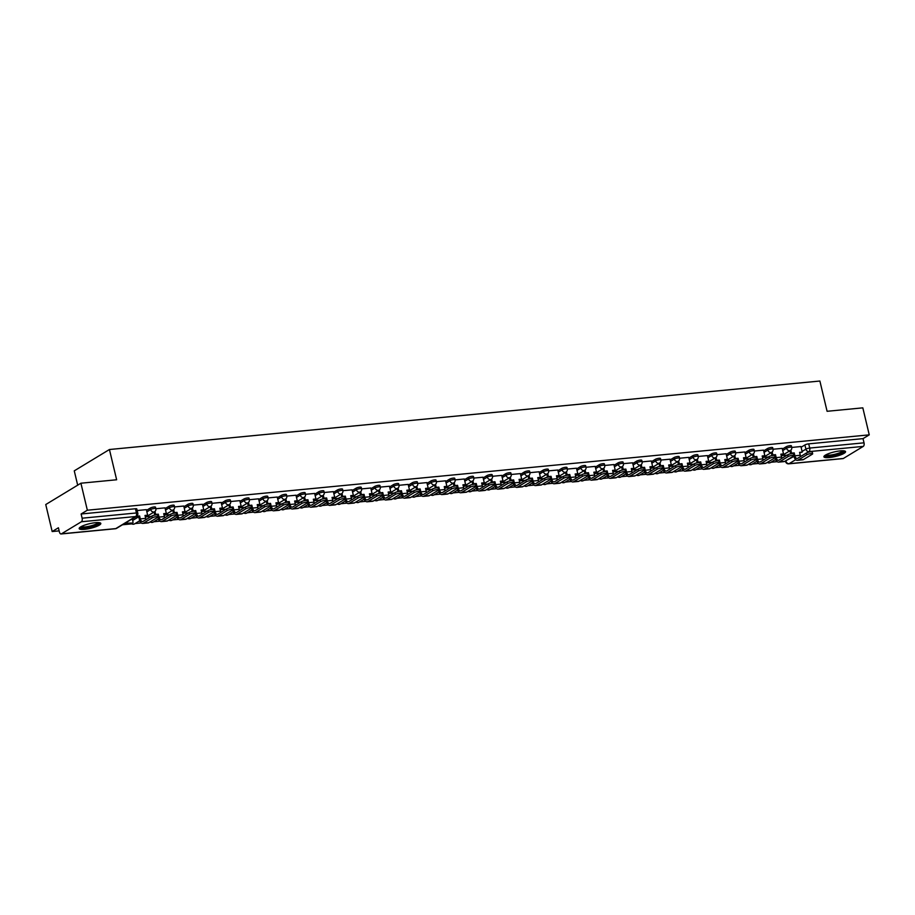 <?xml version="1.0" encoding="UTF-8"?>
<svg xmlns="http://www.w3.org/2000/svg" width="915" height="915" viewBox="0 0 915 915"><rect width="100%" height="100%" fill="white"/><g stroke="black" fill="none" stroke-linecap="round" stroke-linejoin="round"><path stroke-width="1.37" d="M155.504 507.15A2.859 0.606 166.6 0 0 154.132 506.956A2.859 0.606 166.6 0 0 150.334 508.042L150.689 509.529A2.859 0.606 -13.4 0 1 154.486 508.443A2.859 0.606 -13.4 0 1 155.859 508.637L155.504 507.15M174.205 505.343A2.859 0.606 166.6 0 0 172.832 505.149A2.859 0.606 166.6 0 0 169.035 506.235L169.389 507.734A2.859 0.606 -13.4 0 1 173.187 506.647A2.859 0.606 -13.4 0 1 174.559 506.841L174.205 505.343M192.905 503.536A2.859 0.606 166.6 0 0 191.544 503.353A2.859 0.606 166.6 0 0 187.735 504.428L188.09 505.926A2.859 0.606 -13.4 0 1 191.898 504.84A2.859 0.606 -13.4 0 1 193.259 505.034L192.905 503.536M211.617 501.74A2.859 0.606 166.6 0 0 210.244 501.546A2.859 0.606 166.6 0 0 206.435 502.632L206.79 504.119A2.859 0.606 -13.4 0 1 210.599 503.044A2.859 0.606 -13.4 0 1 211.971 503.227L211.617 501.74M230.317 499.933A2.859 0.606 166.6 0 0 228.944 499.739A2.859 0.606 166.6 0 0 225.136 500.825L225.49 502.324A2.859 0.606 -13.4 0 1 229.299 501.237A2.859 0.606 -13.4 0 1 230.672 501.431L230.317 499.933M249.017 498.137A2.859 0.606 166.6 0 0 247.645 497.943A2.859 0.606 166.6 0 0 243.836 499.03L244.202 500.516A2.859 0.606 -13.4 0 1 247.999 499.43A2.859 0.606 -13.4 0 1 249.372 499.624L249.017 498.137M267.718 496.33A2.859 0.606 166.6 0 0 266.345 496.136A2.859 0.606 166.6 0 0 262.548 497.222L262.902 498.721A2.859 0.606 -13.4 0 1 266.7 497.634A2.859 0.606 -13.4 0 1 268.072 497.817L267.718 496.33M286.418 494.523A2.859 0.606 166.6 0 0 285.045 494.34A2.859 0.606 166.6 0 0 281.248 495.415L281.603 496.914A2.859 0.606 -13.4 0 1 285.411 495.827A2.859 0.606 -13.4 0 1 286.772 496.022L286.418 494.523M305.118 492.728A2.859 0.606 166.6 0 0 303.757 492.533A2.859 0.606 166.6 0 0 299.948 493.62L300.303 495.107A2.859 0.606 -13.4 0 1 304.112 494.02A2.859 0.606 -13.4 0 1 305.484 494.214L305.118 492.728M323.83 490.92A2.859 0.606 166.6 0 0 322.457 490.726A2.859 0.606 166.6 0 0 318.649 491.812L319.003 493.311A2.859 0.606 -13.4 0 1 322.812 492.224A2.859 0.606 -13.4 0 1 324.185 492.419L323.83 490.92M342.53 489.125A2.859 0.606 166.6 0 0 341.158 488.93A2.859 0.606 166.6 0 0 337.349 490.017L337.704 491.504A2.859 0.606 -13.4 0 1 341.512 490.417A2.859 0.606 -13.4 0 1 342.885 490.612L342.53 489.125M361.231 487.318A2.859 0.606 166.6 0 0 359.858 487.123A2.859 0.606 166.6 0 0 356.061 488.21L356.415 489.697A2.859 0.606 -13.4 0 1 360.213 488.621A2.859 0.606 -13.4 0 1 361.585 488.804L361.231 487.318M379.931 485.51A2.859 0.606 166.6 0 0 378.558 485.327A2.859 0.606 166.6 0 0 374.761 486.403L375.116 487.901A2.859 0.606 -13.4 0 1 378.913 486.814A2.859 0.606 -13.4 0 1 380.285 487.009L379.931 485.51M398.631 483.715A2.859 0.606 166.6 0 0 397.27 483.52A2.859 0.606 166.6 0 0 393.461 484.607L393.816 486.094A2.859 0.606 -13.4 0 1 397.625 485.007A2.859 0.606 -13.4 0 1 398.986 485.202L398.631 483.715M417.332 481.908A2.859 0.606 166.6 0 0 415.97 481.713A2.859 0.606 166.6 0 0 412.162 482.8L412.516 484.298A2.859 0.606 -13.4 0 1 416.325 483.212A2.859 0.606 -13.4 0 1 417.697 483.406L417.332 481.908M436.043 480.101A2.859 0.606 166.6 0 0 434.671 479.918A2.859 0.606 166.6 0 0 430.862 480.993L431.217 482.491A2.859 0.606 -13.4 0 1 435.025 481.404A2.859 0.606 -13.4 0 1 436.398 481.599L436.043 480.101M454.744 478.305A2.859 0.606 166.6 0 0 453.371 478.11A2.859 0.606 166.6 0 0 449.562 479.197L449.928 480.684A2.859 0.606 -13.4 0 1 453.726 479.609A2.859 0.606 -13.4 0 1 455.098 479.792L454.744 478.305M473.444 476.498A2.859 0.606 166.6 0 0 472.071 476.303A2.859 0.606 166.6 0 0 468.274 477.39L468.629 478.888A2.859 0.606 -13.4 0 1 472.426 477.802A2.859 0.606 -13.4 0 1 473.798 477.996L473.444 476.498M492.144 474.702A2.859 0.606 166.6 0 0 490.772 474.508A2.859 0.606 166.6 0 0 486.974 475.594L487.329 477.081A2.859 0.606 -13.4 0 1 491.138 475.994A2.859 0.606 -13.4 0 1 492.499 476.189L492.144 474.702M510.844 472.895A2.859 0.606 166.6 0 0 509.483 472.7A2.859 0.606 166.6 0 0 505.675 473.787L506.029 475.285A2.859 0.606 -13.4 0 1 509.838 474.199A2.859 0.606 -13.4 0 1 511.199 474.382L510.844 472.895M529.556 471.088A2.859 0.606 166.6 0 0 528.184 470.905A2.859 0.606 166.6 0 0 524.375 471.98L524.73 473.478A2.859 0.606 -13.4 0 1 528.538 472.392A2.859 0.606 -13.4 0 1 529.911 472.586L529.556 471.088M548.257 469.292A2.859 0.606 166.6 0 0 546.884 469.098A2.859 0.606 166.6 0 0 543.075 470.184L543.43 471.671A2.859 0.606 -13.4 0 1 547.239 470.584A2.859 0.606 -13.4 0 1 548.611 470.779L548.257 469.292M566.957 467.485A2.859 0.606 166.6 0 0 565.584 467.291A2.859 0.606 166.6 0 0 561.787 468.377L562.142 469.875A2.859 0.606 -13.4 0 1 565.939 468.789A2.859 0.606 -13.4 0 1 567.311 468.983L566.957 467.485M585.657 465.689A2.859 0.606 166.6 0 0 584.285 465.495A2.859 0.606 166.6 0 0 580.487 466.581L580.842 468.068A2.859 0.606 -13.4 0 1 584.639 466.982A2.859 0.606 -13.4 0 1 586.012 467.176L585.657 465.689M604.357 463.882A2.859 0.606 166.6 0 0 602.996 463.688A2.859 0.606 166.6 0 0 599.188 464.774L599.542 466.261A2.859 0.606 -13.4 0 1 603.351 465.186A2.859 0.606 -13.4 0 1 604.712 465.369L604.357 463.882M623.058 462.075A2.859 0.606 166.6 0 0 621.697 461.892A2.859 0.606 166.6 0 0 617.888 462.967L618.243 464.465A2.859 0.606 -13.4 0 1 622.051 463.379A2.859 0.606 -13.4 0 1 623.424 463.573L623.058 462.075M641.77 460.279A2.859 0.606 166.6 0 0 640.397 460.085A2.859 0.606 166.6 0 0 636.588 461.171L636.943 462.658A2.859 0.606 -13.4 0 1 640.752 461.572A2.859 0.606 -13.4 0 1 642.124 461.766L641.77 460.279M660.47 458.472A2.859 0.606 166.6 0 0 659.097 458.278A2.859 0.606 166.6 0 0 655.289 459.364L655.655 460.863A2.859 0.606 -13.4 0 1 659.452 459.776A2.859 0.606 -13.4 0 1 660.824 459.971L660.47 458.472M679.17 456.665A2.859 0.606 166.6 0 0 677.798 456.482A2.859 0.606 166.6 0 0 674 457.557L674.355 459.056A2.859 0.606 -13.4 0 1 678.152 457.969A2.859 0.606 -13.4 0 1 679.525 458.163L679.17 456.665M697.87 454.869A2.859 0.606 166.6 0 0 696.498 454.675A2.859 0.606 166.6 0 0 692.701 455.762L693.055 457.248A2.859 0.606 -13.4 0 1 696.864 456.173A2.859 0.606 -13.4 0 1 698.225 456.356L697.87 454.869M716.571 453.062A2.859 0.606 166.6 0 0 715.21 452.868A2.859 0.606 166.6 0 0 711.401 453.954L711.756 455.453A2.859 0.606 -13.4 0 1 715.564 454.366A2.859 0.606 -13.4 0 1 716.925 454.561L716.571 453.062M735.283 451.267A2.859 0.606 166.6 0 0 733.91 451.072A2.859 0.606 166.6 0 0 730.101 452.159L730.456 453.646A2.859 0.606 -13.4 0 1 734.265 452.559A2.859 0.606 -13.4 0 1 735.637 452.753L735.283 451.267M753.983 449.459A2.859 0.606 166.6 0 0 752.61 449.265A2.859 0.606 166.6 0 0 748.802 450.352L749.156 451.85A2.859 0.606 -13.4 0 1 752.965 450.763A2.859 0.606 -13.4 0 1 754.337 450.946L753.983 449.459M772.683 447.652A2.859 0.606 166.6 0 0 771.311 447.469A2.859 0.606 166.6 0 0 767.513 448.544L767.868 450.043A2.859 0.606 -13.4 0 1 771.665 448.956A2.859 0.606 -13.4 0 1 773.038 449.151L772.683 447.652M791.384 445.857A2.859 0.606 166.6 0 0 790.011 445.662A2.859 0.606 166.6 0 0 786.214 446.749L786.568 448.236A2.859 0.606 -13.4 0 1 790.366 447.149A2.859 0.606 -13.4 0 1 791.738 447.344L791.384 445.857M829.253 457.557A11.129 2.356 166.6 0 0 840.359 455.018A11.129 2.356 166.6 0 0 845.563 451.644A11.129 2.356 166.6 0 0 840.222 450.901A11.129 2.356 166.6 0 0 829.116 453.44A11.129 2.356 166.6 0 0 823.9 456.802A11.129 2.356 166.6 0 0 829.253 457.557M84.512 529.339A11.129 2.356 166.6 0 0 95.617 526.8A11.129 2.356 166.6 0 0 100.822 523.426A11.129 2.356 166.6 0 0 95.48 522.682A11.129 2.356 166.6 0 0 84.374 525.221A11.129 2.356 166.6 0 0 79.17 528.596A11.129 2.356 166.6 0 0 84.512 529.339M80.909 483.212L116.64 479.769L109.434 449.517L819.886 381.029L827.091 411.293L862.822 407.85L869.25 434.854L87.348 510.215L80.909 483.212L45.75 504.542L52.178 531.546L59.143 530.872M122.473 524.775L131.806 523.872M135.088 523.563L141.322 522.957M149.74 522.145L150.506 522.076M153.789 521.756L160.034 521.15M168.44 520.338L169.206 520.269M172.489 519.949L178.734 519.354M187.14 518.542L187.907 518.462M191.189 518.153L197.434 517.547M205.841 516.735L206.607 516.666M209.89 516.346L216.134 515.74M224.541 514.939L225.319 514.859M228.601 514.539L234.835 513.944M243.253 513.132L244.019 513.052M247.302 512.743L253.547 512.137M261.953 511.325L262.719 511.256M266.002 510.936L272.247 510.341M280.653 509.529L281.42 509.449M284.702 509.14L290.947 508.534M299.354 507.722L300.12 507.653M303.403 507.333L309.647 506.727M318.054 505.915L318.832 505.846M322.103 505.526L328.348 504.931M336.754 504.119L337.532 504.039M340.815 503.73L347.048 503.124M355.466 502.312L356.232 502.244M359.515 501.923L365.76 501.329M374.166 500.516L374.933 500.436M378.215 500.128L384.46 499.521M392.867 498.709L393.633 498.641M396.916 498.32L403.16 497.714M411.567 496.902L412.333 496.834M415.616 496.513L421.861 495.919M430.267 495.107L431.045 495.026M434.316 494.718L440.561 494.111M448.979 493.299L449.745 493.231M453.028 492.911L459.261 492.304M467.679 491.504L468.446 491.424M471.728 491.103L477.973 490.509M486.38 489.697L487.146 489.616M490.429 489.308L496.673 488.702M505.08 487.889L505.846 487.821M509.129 487.501L515.374 486.906M523.78 486.094L524.547 486.014M527.829 485.705L534.074 485.099M542.481 484.287L543.258 484.218M546.541 483.898L552.774 483.292M561.192 482.491L561.959 482.411M565.241 482.091L571.486 481.496M579.893 480.684L580.659 480.604M583.942 480.295L590.186 479.689M598.593 478.877L599.359 478.808M602.642 478.488L608.887 477.893M617.293 477.081L618.06 477.001M621.342 476.692L627.587 476.086M635.994 475.274L636.771 475.205M640.043 474.885L646.287 474.279M654.705 473.467L655.472 473.398M658.754 473.078L664.988 472.483M673.406 471.671L674.172 471.591M677.455 471.282L683.699 470.676M692.106 469.864L692.872 469.795M696.155 469.475L702.4 468.869M710.806 468.068L711.573 467.988M714.855 467.668L721.1 467.073M729.507 466.261L730.273 466.193M733.556 465.872L739.8 465.266M748.207 464.454L748.985 464.385M752.267 464.065L758.501 463.47M766.919 462.658L767.685 462.578M770.968 462.269L777.212 461.663M77.684 485.179L74.264 470.848L109.434 449.517M52.178 531.546L58.411 527.772L59.406 531.981A2.859 1.533 -95.5 0 0 61.088 533.971A2.859 1.533 -95.5 0 0 61.465 533.834L81.366 521.767A2.859 1.533 -95.5 0 0 82.121 518.199L136.438 512.96A2.859 0.606 -13.4 0 1 137.799 513.155L136.804 508.946A2.859 0.606 -13.4 0 0 135.431 508.751L136.438 512.96A2.859 1.533 -95.5 0 1 135.672 516.529L81.366 521.767M87.348 510.215L81.126 513.99L82.121 518.199M801.071 447.275L804.914 444.942L805.909 449.151A2.859 0.606 -13.4 0 1 809.718 448.064L864.023 442.826A2.859 1.533 84.5 0 1 863.268 446.394L843.367 458.472A2.859 1.533 84.5 0 1 842.99 458.598L788.684 463.836A2.859 1.533 84.5 0 0 789.05 463.711L843.367 458.472M864.023 442.826L863.028 438.628L869.25 434.854M768.005 456.997L763.339 457.351M782.211 448.384L773.061 449.231M749.293 458.804L744.638 459.147M763.293 460.073A3.854 2.07 -95.5 0 1 762.881 458.895L762.184 455.979L764.826 455.716L763.556 450.146L754.349 451.038M730.593 460.6L725.938 460.954M744.799 451.987L735.649 452.845M711.893 462.407L707.226 462.761M725.892 463.688A3.854 2.07 -95.5 0 1 725.481 462.498L724.783 459.582L727.414 459.33L726.155 453.76L716.948 454.641M693.193 464.214L688.526 464.557M707.398 455.59L698.248 456.448M674.492 466.01L669.826 466.364M688.492 467.291A3.854 2.07 -95.5 0 1 688.069 466.101L687.382 463.184L690.013 462.933L688.743 457.363L679.548 458.243M655.792 467.817L651.125 468.16M669.997 459.193L660.847 460.051M637.08 469.612L632.425 469.967M651.08 470.893A3.854 2.07 -95.5 0 1 650.668 469.704L649.97 466.787L652.612 466.536L651.343 460.966L642.136 461.858M618.38 471.419L613.725 471.774M632.585 462.807L623.435 463.653M599.68 473.227L595.013 473.57M613.679 474.496A3.854 2.07 -95.5 0 1 613.267 473.307L612.57 470.39L615.2 470.138L613.942 464.568L604.735 465.46M580.979 475.022L576.313 475.377M595.185 466.41L586.035 467.256M562.279 476.829L557.612 477.173M576.484 468.206L567.334 469.063M543.567 478.625L538.912 478.98M557.784 470.013L548.623 470.87M524.867 480.432L520.212 480.787M538.866 481.713A3.854 2.07 -95.5 0 1 538.455 480.524L537.757 477.607L540.399 477.356L539.129 471.785L529.922 472.666M506.167 482.239L501.5 482.582M520.372 473.615L511.222 474.473M487.466 484.035L482.8 484.39M501.466 485.316A3.854 2.07 -95.5 0 1 501.043 484.126L500.356 481.21L502.987 480.958L501.729 475.388L492.522 476.28M468.766 485.842L464.099 486.197M482.971 477.218L473.821 478.076M450.066 487.649L445.399 487.992M464.054 488.919A3.854 2.07 -95.5 0 1 463.642 487.729L462.944 484.813L465.586 484.561L464.317 478.991L455.121 479.883M431.354 489.445L426.699 489.8M445.559 480.832L436.409 481.679M412.654 491.252L407.999 491.595M426.653 492.533A3.854 2.07 -95.5 0 1 426.241 491.344L425.544 488.427L428.186 488.164L426.916 482.594L417.709 483.486M393.953 493.048L389.287 493.402M407.953 494.329A3.854 2.07 -95.5 0 1 407.541 493.139L406.843 490.223L409.474 489.971L408.216 484.401L399.009 485.293M375.253 494.855L370.586 495.209M389.458 486.242L380.308 487.089M356.553 496.662L351.886 497.005M370.552 497.932A3.854 2.07 -95.5 0 1 370.129 496.742L369.431 493.826L372.073 493.574L370.804 488.004L361.608 488.896M337.841 498.458L333.186 498.812M352.058 489.845L342.908 490.692M319.141 500.265L314.486 500.608M333.14 501.546A3.854 2.07 -95.5 0 1 332.728 500.356L332.031 497.44L334.673 497.177L333.403 491.618L324.196 492.499M300.44 502.06L295.785 502.415M314.646 493.448L305.496 494.306M281.74 503.868L277.073 504.222M295.739 505.149A3.854 2.07 -95.5 0 1 295.316 503.959L294.63 501.043L297.261 500.791L296.002 495.221L286.795 496.102M263.04 505.675L258.373 506.018M277.245 497.051L268.095 497.909M244.339 507.47L239.673 507.825M258.327 508.751A3.854 2.07 -95.5 0 1 257.916 507.562L257.218 504.645L259.86 504.394L258.59 498.824L249.395 499.716M225.628 509.278L220.972 509.632M239.833 500.654L230.683 501.512M206.927 511.085L202.272 511.428M220.927 512.354A3.854 2.07 -95.5 0 1 220.515 511.165L219.817 508.248L222.459 507.997L221.19 502.426L211.983 503.319M188.227 512.88L183.56 513.235M202.432 504.268L193.282 505.114M169.527 514.688L164.86 515.031M183.526 515.957A3.854 2.07 -95.5 0 1 183.103 514.779L182.417 511.862L185.047 511.599L183.789 506.029L174.582 506.921M150.826 516.483L146.16 516.838M165.032 507.871L155.882 508.729M146.114 519.571A3.854 2.07 -95.5 0 1 145.702 518.382L145.005 515.465L147.647 515.214L146.377 509.644L137.181 510.524M132.286 518.988L136.038 516.712M146.492 510.364L150.334 508.042M165.192 508.568L169.035 506.235M183.892 506.761L187.735 504.428M202.604 504.954L206.435 502.632M221.304 503.159L225.136 500.825M240.005 501.351L243.836 499.03M258.705 499.556L262.548 497.222M277.405 497.749L281.248 495.415M296.105 495.941L299.948 493.62M314.817 494.146L318.649 491.812M333.518 492.339L337.349 490.017M352.218 490.531L356.061 488.21M370.918 488.736L374.761 486.403M389.618 486.929L393.461 484.607M408.33 485.133L412.162 482.8M427.031 483.326L430.862 480.993M445.731 481.519L449.562 479.197M464.431 479.723L468.274 477.39M483.131 477.916L486.974 475.594M501.832 476.12L505.675 473.787M520.543 474.313L524.375 471.98M539.244 472.506L543.075 470.184M557.944 470.71L561.787 468.377M576.644 468.903L580.487 466.581M595.345 467.108L599.188 464.774M614.057 465.3L617.888 462.967M632.757 463.493L636.588 461.171M651.457 461.698L655.289 459.364M670.157 459.89L674 457.557M688.858 458.083L692.701 455.762M707.558 456.288L711.401 453.954M726.27 454.481L730.101 452.159M744.97 452.685L748.802 450.352M763.67 450.878L767.513 448.544M782.371 449.071L786.214 446.749M786.706 455.19L782.039 455.544M800.705 456.471A3.854 2.07 -95.5 0 1 800.282 455.281L799.596 452.365L802.226 452.113L800.968 446.543L791.761 447.435M81.126 513.99L135.431 508.751M863.028 438.628L808.723 443.855A2.859 0.606 166.6 0 0 804.914 444.942M790.846 450.157L791.555 453.142L790.64 453.691L794.197 452.891L794.895 455.807A3.854 2.07 -95.5 0 0 797.159 458.484A3.854 2.07 -95.5 0 0 797.663 458.312L806.424 453.005A3.214 0.675 -13.4 0 1 809.855 451.896A3.214 0.675 -13.4 0 1 812.234 451.999L812.657 453.76A3.214 0.675 166.6 0 0 810.278 453.668A3.214 0.675 166.6 0 0 806.836 454.766L798.086 460.085A5.707 3.065 84.5 0 1 797.342 460.337A5.707 3.065 84.5 0 1 793.98 456.356L793.843 455.819M797.342 460.337L802.73 459.81A5.707 3.065 84.5 0 0 803.473 459.559L812.234 454.252A3.214 0.675 166.6 0 0 812.657 453.76M791.555 453.142L794.197 452.891M776.114 460.954L775.851 459.833M799.699 452.822L802.226 452.113M790.64 453.691L789.942 450.752M843.824 450.843A9.63 2.036 -13.4 0 1 839.112 453.909A9.63 2.036 -13.4 0 1 825.09 455.304M825.879 454.847A8.921 1.887 166.6 0 0 838.609 453.165A8.921 1.887 166.6 0 0 842.909 450.786M824.118 456.15A11.06 2.333 166.6 0 0 839.798 454.023A11.06 2.333 166.6 0 0 845.083 451.152M99.083 522.637A9.63 2.036 -13.4 0 1 94.371 525.69A9.63 2.036 -13.4 0 1 80.36 527.097M81.149 526.628A8.921 1.887 166.6 0 0 93.868 524.958A8.921 1.887 166.6 0 0 98.18 522.568M79.376 527.932A11.06 2.333 166.6 0 0 95.057 525.805A11.06 2.333 166.6 0 0 100.341 522.945M772.146 451.953L772.855 454.949L771.94 455.498L775.497 454.686L776.183 457.603A3.854 2.07 -95.5 0 0 778.459 460.291A3.854 2.07 -95.5 0 0 778.962 460.119L787.712 454.812A3.214 0.675 -13.4 0 1 791.155 453.703A3.214 0.675 -13.4 0 1 793.534 453.806L793.957 455.567A3.214 0.675 166.6 0 0 791.578 455.464A3.214 0.675 166.6 0 0 788.135 456.574L779.386 461.881A5.707 3.065 84.5 0 1 778.631 462.132A5.707 3.065 84.5 0 1 775.28 458.163L775.142 457.614M778.631 462.132L784.029 461.618A5.707 3.065 84.5 0 0 784.773 461.366L793.534 456.047A3.214 0.675 166.6 0 0 793.957 455.567M772.855 454.949L775.497 454.686M782.199 448.35L783.526 453.92L780.884 454.172L781.582 457.088A3.854 2.07 -95.5 0 0 781.993 458.278M757.414 462.761L757.14 461.629M780.998 454.629L783.526 453.92M771.94 455.498L771.242 452.559M753.445 453.76L754.154 456.745L753.239 457.306L756.796 456.494L757.483 459.41A3.854 2.07 -95.5 0 0 759.759 462.098A3.854 2.07 -95.5 0 0 760.262 461.926L769.012 456.608A3.214 0.675 -13.4 0 1 772.454 455.51A3.214 0.675 -13.4 0 1 774.833 455.601L775.257 457.374A3.214 0.675 166.6 0 0 772.878 457.271A3.214 0.675 166.6 0 0 769.435 458.369L760.674 463.688A5.707 3.065 84.5 0 1 759.93 463.939A5.707 3.065 84.5 0 1 756.568 459.971L756.442 459.422M759.93 463.939L765.329 463.425A5.707 3.065 84.5 0 0 766.072 463.162L774.833 457.855A3.214 0.675 166.6 0 0 775.257 457.374M754.154 456.745L756.796 456.494M738.714 464.568L738.439 463.436M762.298 456.425L764.826 455.716M753.239 457.306L752.542 454.355M734.734 455.556L735.454 458.552L734.539 459.101L738.085 458.301L738.782 461.217A3.854 2.07 -95.5 0 0 741.047 463.894A3.854 2.07 -95.5 0 0 741.55 463.722L750.311 458.415A3.214 0.675 -13.4 0 1 753.754 457.306A3.214 0.675 -13.4 0 1 756.133 457.409L756.556 459.17A3.214 0.675 166.6 0 0 754.177 459.067A3.214 0.675 166.6 0 0 750.735 460.176L741.974 465.483A5.707 3.065 84.5 0 1 741.23 465.746A5.707 3.065 84.5 0 1 737.867 461.766L737.742 461.217M741.23 465.746L746.629 465.22A5.707 3.065 84.5 0 0 747.372 464.969L756.122 459.662A3.214 0.675 166.6 0 0 756.556 459.17M735.454 458.552L738.085 458.301M744.799 451.964L746.125 457.523L743.483 457.775L744.181 460.691A3.854 2.07 -95.5 0 0 744.593 461.881M720.002 466.364L719.739 465.243M743.598 458.232L746.125 457.523M734.539 459.101L733.83 456.162M716.033 457.363L716.754 460.348L715.839 460.908L719.384 460.096L720.082 463.013A3.854 2.07 -95.5 0 0 722.347 465.701A3.854 2.07 -95.5 0 0 722.85 465.529L731.611 460.211A3.214 0.675 -13.4 0 1 735.054 459.113A3.214 0.675 -13.4 0 1 737.433 459.216L737.845 460.977A3.214 0.675 166.6 0 0 735.466 460.874A3.214 0.675 166.6 0 0 732.034 461.984L723.273 467.291A5.707 3.065 84.5 0 1 722.53 467.542A5.707 3.065 84.5 0 1 719.167 463.573L719.041 463.024M722.53 467.542L727.928 467.027A5.707 3.065 84.5 0 0 728.672 466.776L737.421 461.457A3.214 0.675 166.6 0 0 737.845 460.977M716.754 460.348L719.384 460.096M701.302 468.171L701.039 467.039M724.886 460.039L727.414 459.33M715.839 460.908L715.13 457.957M697.333 459.17L698.042 462.155L697.127 462.716L700.684 461.903L701.382 464.82A3.854 2.07 -95.5 0 0 703.646 467.496A3.854 2.07 -95.5 0 0 704.15 467.325L712.911 462.018A3.214 0.675 -13.4 0 1 716.354 460.908A3.214 0.675 -13.4 0 1 718.732 461.011L719.144 462.773A3.214 0.675 166.6 0 0 716.765 462.681A3.214 0.675 166.6 0 0 713.323 463.779L704.573 469.098A5.707 3.065 84.5 0 1 703.829 469.349A5.707 3.065 84.5 0 1 700.467 465.369L700.33 464.831M703.829 469.349L709.217 468.823A5.707 3.065 84.5 0 0 709.971 468.572L718.721 463.265A3.214 0.675 166.6 0 0 719.144 462.773M698.042 462.155L700.684 461.903M707.387 455.567L708.713 461.126L706.083 461.377L706.769 464.294A3.854 2.07 -95.5 0 0 707.192 465.483M682.601 469.967L682.338 468.846M706.186 461.835L708.713 461.126M697.127 462.716L696.429 459.765M678.633 460.966L679.342 463.962L678.427 464.511L681.984 463.699L682.682 466.616A3.854 2.07 -95.5 0 0 684.946 469.303A3.854 2.07 -95.5 0 0 685.449 469.132L694.199 463.825A3.214 0.675 -13.4 0 1 697.642 462.716A3.214 0.675 -13.4 0 1 700.021 462.818L700.444 464.58A3.214 0.675 166.6 0 0 698.065 464.477A3.214 0.675 166.6 0 0 694.622 465.586L685.873 470.893A5.707 3.065 84.5 0 1 685.118 471.156A5.707 3.065 84.5 0 1 681.767 467.176L681.629 466.627M685.118 471.156L690.516 470.63A5.707 3.065 84.5 0 0 691.26 470.379L700.021 465.06A3.214 0.675 166.6 0 0 700.444 464.58M679.342 463.962L681.984 463.699M663.901 471.774L663.627 470.642M687.485 463.642L690.013 462.933M678.427 464.511L677.729 461.572M659.932 462.773L660.641 465.758L659.726 466.318L663.284 465.506L663.97 468.423A3.854 2.07 -95.5 0 0 666.246 471.111A3.854 2.07 -95.5 0 0 666.749 470.939L675.499 465.621A3.214 0.675 -13.4 0 1 678.941 464.523A3.214 0.675 -13.4 0 1 681.32 464.614L681.744 466.387A3.214 0.675 166.6 0 0 679.365 466.284A3.214 0.675 166.6 0 0 675.922 467.382L667.161 472.7A5.707 3.065 84.5 0 1 666.417 472.952A5.707 3.065 84.5 0 1 663.055 468.983L662.929 468.434M666.417 472.952L671.816 472.437A5.707 3.065 84.5 0 0 672.559 472.174L681.32 466.867A3.214 0.675 166.6 0 0 681.744 466.387M660.641 465.758L663.284 465.506M669.986 459.17L671.313 464.728L668.671 464.992L669.368 467.908A3.854 2.07 -95.5 0 0 669.78 469.098M645.201 473.581L644.926 472.449M668.785 465.438L671.313 464.728M659.726 466.318L659.029 463.367M641.232 464.58L641.941 467.565L641.026 468.114L644.572 467.313L645.269 470.23A3.854 2.07 -95.5 0 0 647.545 472.906A3.854 2.07 -95.5 0 0 648.049 472.735L656.798 467.428A3.214 0.675 -13.4 0 1 660.241 466.318A3.214 0.675 -13.4 0 1 662.62 466.421L663.043 468.183A3.214 0.675 166.6 0 0 660.664 468.08A3.214 0.675 166.6 0 0 657.222 469.189L648.461 474.508A5.707 3.065 84.5 0 1 647.717 474.759A5.707 3.065 84.5 0 1 644.354 470.779L644.229 470.241M647.717 474.759L653.116 474.233A5.707 3.065 84.5 0 0 653.859 473.981L662.62 468.674A3.214 0.675 166.6 0 0 663.043 468.183M641.941 467.565L644.572 467.313M626.5 475.377L626.226 474.256M650.085 467.245L652.612 466.536M641.026 468.114L640.328 465.175M622.52 466.375L623.241 469.361L622.326 469.921L625.871 469.109L626.569 472.026A3.854 2.07 -95.5 0 0 628.834 474.713A3.854 2.07 -95.5 0 0 629.337 474.542L638.098 469.235A3.214 0.675 -13.4 0 1 641.541 468.125A3.214 0.675 -13.4 0 1 643.92 468.228L644.343 469.99A3.214 0.675 166.6 0 0 641.964 469.887A3.214 0.675 166.6 0 0 638.521 470.996L629.76 476.303A5.707 3.065 84.5 0 1 629.017 476.555A5.707 3.065 84.5 0 1 625.654 472.586L625.528 472.037M629.017 476.555L634.415 476.04A5.707 3.065 84.5 0 0 635.159 475.789L643.908 470.47A3.214 0.675 166.6 0 0 644.343 469.99M623.241 469.361L625.871 469.109M632.585 462.773L633.912 468.343L631.27 468.594L631.968 471.511A3.854 2.07 -95.5 0 0 632.379 472.7M607.789 477.184L607.526 476.052M631.373 469.052L633.912 468.343M622.326 469.921L621.617 466.982M603.82 468.183L604.529 471.168L603.625 471.728L607.171 470.916L607.869 473.833A3.854 2.07 -95.5 0 0 610.133 476.521A3.854 2.07 -95.5 0 0 610.637 476.349L619.398 471.031A3.214 0.675 -13.4 0 1 622.84 469.921A3.214 0.675 -13.4 0 1 625.22 470.024L625.631 471.797A3.214 0.675 166.6 0 0 623.252 471.694A3.214 0.675 166.6 0 0 619.81 472.792L611.06 478.11A5.707 3.065 84.5 0 1 610.316 478.362A5.707 3.065 84.5 0 1 606.954 474.382L606.828 473.844M610.316 478.362L615.704 477.847A5.707 3.065 84.5 0 0 616.458 477.584L625.208 472.277A3.214 0.675 166.6 0 0 625.631 471.797M604.529 471.168L607.171 470.916M589.088 478.98L588.825 477.859M612.673 470.848L615.2 470.138M603.625 471.728L602.916 468.777M585.12 469.978L585.829 472.975L584.914 473.524L588.471 472.712L589.168 475.64A3.854 2.07 -95.5 0 0 591.433 478.316A3.854 2.07 -95.5 0 0 591.936 478.145L600.698 472.838A3.214 0.675 -13.4 0 1 604.129 471.728A3.214 0.675 -13.4 0 1 606.508 471.831L606.931 473.593A3.214 0.675 166.6 0 0 604.552 473.49A3.214 0.675 166.6 0 0 601.109 474.599L592.36 479.906A5.707 3.065 84.5 0 1 591.616 480.169A5.707 3.065 84.5 0 1 588.254 476.189L588.116 475.64M591.616 480.169L597.003 479.643A5.707 3.065 84.5 0 0 597.747 479.391L606.508 474.073A3.214 0.675 166.6 0 0 606.931 473.593M585.829 472.975L588.471 472.712M595.173 466.375L596.5 471.946L593.869 472.197L594.556 475.114A3.854 2.07 -95.5 0 0 594.979 476.303M570.388 480.787L570.125 479.666M593.972 472.655L596.5 471.946M584.914 473.524L584.216 470.584M566.419 471.785L567.128 474.771L566.213 475.331L569.771 474.519L570.468 477.436A3.854 2.07 -95.5 0 0 572.733 480.123A3.854 2.07 -95.5 0 0 573.236 479.952L581.986 474.633A3.214 0.675 -13.4 0 1 585.428 473.535A3.214 0.675 -13.4 0 1 587.807 473.638L588.231 475.4A3.214 0.675 166.6 0 0 585.852 475.297A3.214 0.675 166.6 0 0 582.409 476.406L573.659 481.713A5.707 3.065 84.5 0 1 572.904 481.965A5.707 3.065 84.5 0 1 569.553 477.996L569.416 477.447M572.904 481.965L578.303 481.45A5.707 3.065 84.5 0 0 579.046 481.199L587.807 475.88A3.214 0.675 166.6 0 0 588.231 475.4M567.128 474.771L569.771 474.519M576.473 468.183L577.8 473.741L575.158 474.004L575.855 476.921A3.854 2.07 -95.5 0 0 576.278 478.11M551.688 482.594L551.413 481.462M575.272 474.462L577.8 473.741M566.213 475.331L565.516 472.38M547.719 473.593L548.428 476.578L547.513 477.127L551.07 476.326L551.756 479.243A3.854 2.07 -95.5 0 0 554.033 481.919A3.854 2.07 -95.5 0 0 554.536 481.748L563.285 476.441A3.214 0.675 -13.4 0 1 566.728 475.331A3.214 0.675 -13.4 0 1 569.107 475.434L569.53 477.195A3.214 0.675 166.6 0 0 567.151 477.104A3.214 0.675 166.6 0 0 563.709 478.202L554.947 483.52A5.707 3.065 84.5 0 1 554.204 483.772A5.707 3.065 84.5 0 1 550.841 479.792L550.716 479.254M554.204 483.772L559.603 483.246A5.707 3.065 84.5 0 0 560.346 482.994L569.107 477.687A3.214 0.675 166.6 0 0 569.53 477.195M548.428 476.578L551.07 476.326M557.773 469.99L559.099 475.548L556.457 475.8L557.155 478.717A3.854 2.07 -95.5 0 0 557.567 479.906M532.988 484.39L532.713 483.269M556.572 476.257L559.099 475.548M547.513 477.127L546.815 474.187M529.019 475.388L529.728 478.385L528.813 478.934L532.358 478.122L533.056 481.038A3.854 2.07 -95.5 0 0 535.321 483.726A3.854 2.07 -95.5 0 0 535.824 483.555L544.585 478.248A3.214 0.675 -13.4 0 1 548.028 477.138A3.214 0.675 -13.4 0 1 550.407 477.241L550.83 479.003A3.214 0.675 166.6 0 0 548.451 478.9A3.214 0.675 166.6 0 0 545.008 480.009L536.247 485.316A5.707 3.065 84.5 0 1 535.504 485.568A5.707 3.065 84.5 0 1 532.141 481.599L532.015 481.05M535.504 485.568L540.902 485.053A5.707 3.065 84.5 0 0 541.646 484.801L550.395 479.483A3.214 0.675 166.6 0 0 550.83 479.003M529.728 478.385L532.358 478.122M514.276 486.197L514.013 485.064M537.871 478.065L540.399 477.356M528.813 478.934L528.115 475.994M510.307 477.195L511.028 480.181L510.113 480.741L513.658 479.929L514.356 482.846A3.854 2.07 -95.5 0 0 516.62 485.533A3.854 2.07 -95.5 0 0 517.124 485.362L525.885 480.043A3.214 0.675 -13.4 0 1 529.327 478.945A3.214 0.675 -13.4 0 1 531.707 479.037L532.13 480.81A3.214 0.675 166.6 0 0 529.739 480.707A3.214 0.675 166.6 0 0 526.308 481.805L517.547 487.123A5.707 3.065 84.5 0 1 516.803 487.375A5.707 3.065 84.5 0 1 513.441 483.406L513.315 482.857M516.803 487.375L522.202 486.86A5.707 3.065 84.5 0 0 522.945 486.597L531.695 481.29A3.214 0.675 166.6 0 0 532.13 480.81M511.028 480.181L513.658 479.929M520.372 473.593L521.687 479.151L519.057 479.403L519.754 482.331A3.854 2.07 -95.5 0 0 520.166 483.509M495.575 488.004L495.312 486.872M519.16 479.86L521.687 479.151M510.113 480.741L509.403 477.79M491.607 478.991L492.316 481.988L491.401 482.537L494.958 481.736L495.656 484.653A3.854 2.07 -95.5 0 0 497.92 487.329A3.854 2.07 -95.5 0 0 498.423 487.157L507.185 481.85A3.214 0.675 -13.4 0 1 510.627 480.741A3.214 0.675 -13.4 0 1 513.006 480.844L513.418 482.605A3.214 0.675 166.6 0 0 511.039 482.502A3.214 0.675 166.6 0 0 507.596 483.612L498.847 488.919A5.707 3.065 84.5 0 1 498.103 489.182A5.707 3.065 84.5 0 1 494.74 485.202L494.603 484.653M498.103 489.182L503.49 488.656A5.707 3.065 84.5 0 0 504.245 488.404L512.995 483.097A3.214 0.675 166.6 0 0 513.418 482.605M492.316 481.988L494.958 481.736M476.875 489.8L476.612 488.679M500.459 481.667L502.987 480.958M491.401 482.537L490.703 479.597M472.906 480.798L473.615 483.783L472.7 484.344L476.257 483.532L476.955 486.448A3.854 2.07 -95.5 0 0 479.22 489.136A3.854 2.07 -95.5 0 0 479.723 488.965L488.473 483.646A3.214 0.675 -13.4 0 1 491.915 482.548A3.214 0.675 -13.4 0 1 494.294 482.651L494.718 484.412A3.214 0.675 166.6 0 0 492.339 484.31A3.214 0.675 166.6 0 0 488.896 485.419L480.146 490.726A5.707 3.065 84.5 0 1 479.403 490.978A5.707 3.065 84.5 0 1 476.04 487.009L475.903 486.46M479.403 490.978L484.79 490.463A5.707 3.065 84.5 0 0 485.533 490.211L494.294 484.893A3.214 0.675 166.6 0 0 494.718 484.412M473.615 483.783L476.257 483.532M482.96 477.195L484.287 482.754L481.656 483.017L482.342 485.934A3.854 2.07 -95.5 0 0 482.765 487.123M458.175 491.607L457.9 490.474M481.759 483.475L484.287 482.754M472.7 484.344L472.003 481.393M454.206 482.605L454.915 485.591L454 486.151L457.557 485.339L458.243 488.255A3.854 2.07 -95.5 0 0 460.519 490.932A3.854 2.07 -95.5 0 0 461.023 490.76L469.772 485.453A3.214 0.675 -13.4 0 1 473.215 484.344A3.214 0.675 -13.4 0 1 475.594 484.447L476.017 486.208A3.214 0.675 166.6 0 0 473.638 486.117A3.214 0.675 166.6 0 0 470.196 487.215L461.435 492.533A5.707 3.065 84.5 0 1 460.691 492.785A5.707 3.065 84.5 0 1 457.328 488.804L457.203 488.267M460.691 492.785L466.09 492.259A5.707 3.065 84.5 0 0 466.833 492.007L475.594 486.7A3.214 0.675 166.6 0 0 476.017 486.208M454.915 485.591L457.557 485.339M439.475 493.402L439.2 492.281M463.059 485.27L465.586 484.561M454 486.151L453.302 483.2M435.506 484.401L436.215 487.398L435.3 487.947L438.845 487.135L439.543 490.051A3.854 2.07 -95.5 0 0 441.819 492.739A3.854 2.07 -95.5 0 0 442.322 492.567L451.072 487.26A3.214 0.675 -13.4 0 1 454.515 486.151A3.214 0.675 -13.4 0 1 456.894 486.254L457.317 488.015A3.214 0.675 166.6 0 0 454.938 487.912A3.214 0.675 166.6 0 0 451.495 489.022L442.734 494.329A5.707 3.065 84.5 0 1 441.991 494.592A5.707 3.065 84.5 0 1 438.628 490.612L438.502 490.063M441.991 494.592L447.389 494.066A5.707 3.065 84.5 0 0 448.133 493.814L456.894 488.496A3.214 0.675 166.6 0 0 457.317 488.015M436.215 487.398L438.845 487.135M445.559 480.798L446.886 486.368L444.244 486.62L444.942 489.536A3.854 2.07 -95.5 0 0 445.353 490.726M420.774 495.209L420.5 494.077M444.358 487.077L446.886 486.368M435.3 487.947L434.602 485.007M416.794 486.208L417.515 489.193L416.6 489.754L420.145 488.942L420.843 491.858A3.854 2.07 -95.5 0 0 423.107 494.546A3.854 2.07 -95.5 0 0 423.611 494.375L432.372 489.056A3.214 0.675 -13.4 0 1 435.815 487.958A3.214 0.675 -13.4 0 1 438.194 488.05L438.617 489.822A3.214 0.675 166.6 0 0 436.238 489.719A3.214 0.675 166.6 0 0 432.795 490.817L424.034 496.136A5.707 3.065 84.5 0 1 423.29 496.388A5.707 3.065 84.5 0 1 419.928 492.419L419.802 491.87M423.29 496.388L428.689 495.873A5.707 3.065 84.5 0 0 429.432 495.61L438.182 490.303A3.214 0.675 166.6 0 0 438.617 489.822M417.515 489.193L420.145 488.942M402.062 497.017L401.799 495.884M425.647 488.873L428.186 488.164M416.6 489.754L415.89 486.803M398.094 488.015L398.814 491L397.899 491.549L401.445 490.749L402.143 493.665A3.854 2.07 -95.5 0 0 404.407 496.342A3.854 2.07 -95.5 0 0 404.91 496.17L413.672 490.863A3.214 0.675 -13.4 0 1 417.114 489.754A3.214 0.675 -13.4 0 1 419.493 489.857L419.905 491.618A3.214 0.675 166.6 0 0 417.526 491.515A3.214 0.675 166.6 0 0 414.095 492.625L405.334 497.943A5.707 3.065 84.5 0 1 404.59 498.195A5.707 3.065 84.5 0 1 401.228 494.214L401.102 493.677M404.59 498.195L409.977 497.669A5.707 3.065 84.5 0 0 410.732 497.417L419.482 492.11A3.214 0.675 166.6 0 0 419.905 491.618M398.814 491L401.445 490.749M383.362 498.812L383.099 497.691M406.946 490.68L409.474 489.971M397.899 491.549L397.19 488.61M379.393 489.811L380.102 492.796L379.187 493.357L382.745 492.545L383.442 495.461A3.854 2.07 -95.5 0 0 385.707 498.149A3.854 2.07 -95.5 0 0 386.21 497.977L394.971 492.659A3.214 0.675 -13.4 0 1 398.402 491.561A3.214 0.675 -13.4 0 1 400.793 491.664L401.205 493.425A3.214 0.675 166.6 0 0 398.826 493.322A3.214 0.675 166.6 0 0 395.383 494.432L386.633 499.739A5.707 3.065 84.5 0 1 385.89 499.99A5.707 3.065 84.5 0 1 382.527 496.022L382.39 495.473M385.89 499.99L391.277 499.476A5.707 3.065 84.5 0 0 392.02 499.224L400.781 493.906A3.214 0.675 166.6 0 0 401.205 493.425M380.102 492.796L382.745 492.545M389.447 486.208L390.774 491.778L388.143 492.03L388.829 494.946A3.854 2.07 -95.5 0 0 389.252 496.136M364.662 500.619L364.399 499.487M388.246 492.487L390.774 491.778M379.187 493.357L378.49 490.417M360.693 491.618L361.402 494.603L360.487 495.164L364.044 494.352L364.742 497.268A3.854 2.07 -95.5 0 0 367.007 499.956A3.854 2.07 -95.5 0 0 367.51 499.784L376.259 494.466A3.214 0.675 -13.4 0 1 379.702 493.357A3.214 0.675 -13.4 0 1 382.081 493.459L382.504 495.232A3.214 0.675 166.6 0 0 380.125 495.129A3.214 0.675 166.6 0 0 376.683 496.227L367.933 501.546A5.707 3.065 84.5 0 1 367.178 501.797A5.707 3.065 84.5 0 1 363.827 497.817L363.69 497.28M367.178 501.797L372.577 501.283A5.707 3.065 84.5 0 0 373.32 501.02L382.081 495.713A3.214 0.675 166.6 0 0 382.504 495.232M361.402 494.603L364.044 494.352M345.962 502.415L345.687 501.294M369.546 494.283L372.073 493.574M360.487 495.164L359.789 492.213M341.993 493.414L342.702 496.41L341.787 496.959L345.344 496.147L346.03 499.075A3.854 2.07 -95.5 0 0 348.306 501.752A3.854 2.07 -95.5 0 0 348.809 501.58L357.559 496.273A3.214 0.675 -13.4 0 1 361.002 495.164A3.214 0.675 -13.4 0 1 363.381 495.267L363.804 497.028A3.214 0.675 166.6 0 0 361.425 496.925A3.214 0.675 166.6 0 0 357.982 498.035L349.221 503.341A5.707 3.065 84.5 0 1 348.478 503.605A5.707 3.065 84.5 0 1 345.115 499.624L344.989 499.075M348.478 503.605L353.876 503.078A5.707 3.065 84.5 0 0 354.62 502.827L363.381 497.508A3.214 0.675 166.6 0 0 363.804 497.028M342.702 496.41L345.344 496.147M352.046 489.811L353.373 495.381L350.731 495.633L351.429 498.549A3.854 2.07 -95.5 0 0 351.84 499.739M327.261 504.222L326.987 503.101M350.845 496.09L353.373 495.381M341.787 496.959L341.089 494.02M323.292 495.221L324.001 498.206L323.087 498.767L326.632 497.954L327.33 500.871A3.854 2.07 -95.5 0 0 329.606 503.559A3.854 2.07 -95.5 0 0 330.098 503.387L338.859 498.069A3.214 0.675 -13.4 0 1 342.301 496.971A3.214 0.675 -13.4 0 1 344.681 497.074L345.104 498.835A3.214 0.675 166.6 0 0 342.725 498.732A3.214 0.675 166.6 0 0 339.282 499.842L330.521 505.149A5.707 3.065 84.5 0 1 329.777 505.4A5.707 3.065 84.5 0 1 326.415 501.431L326.289 500.882M329.777 505.4L335.176 504.886A5.707 3.065 84.5 0 0 335.919 504.623L344.669 499.316A3.214 0.675 166.6 0 0 345.104 498.835M324.001 498.206L326.632 497.954M308.561 506.029L308.286 504.897M332.145 497.897L334.673 497.177M323.087 498.767L322.389 495.816M304.581 497.028L305.301 500.013L304.386 500.562L307.932 499.762L308.63 502.678A3.854 2.07 -95.5 0 0 310.894 505.354A3.854 2.07 -95.5 0 0 311.397 505.183L320.159 499.876A3.214 0.675 -13.4 0 1 323.601 498.767A3.214 0.675 -13.4 0 1 325.98 498.869L326.403 500.631A3.214 0.675 166.6 0 0 324.013 500.539A3.214 0.675 166.6 0 0 320.582 501.637L311.821 506.956A5.707 3.065 84.5 0 1 311.077 507.207A5.707 3.065 84.5 0 1 307.715 503.227L307.589 502.69M311.077 507.207L316.476 506.681A5.707 3.065 84.5 0 0 317.219 506.43L325.969 501.123A3.214 0.675 166.6 0 0 326.403 500.631M305.301 500.013L307.932 499.762M314.646 493.425L315.972 498.984L313.33 499.235L314.028 502.152A3.854 2.07 -95.5 0 0 314.44 503.341M289.849 507.825L289.586 506.704M313.433 499.693L315.972 498.984M304.386 500.562L303.677 497.623M285.88 498.824L286.589 501.82L285.686 502.369L289.231 501.557L289.929 504.474A3.854 2.07 -95.5 0 0 292.194 507.162A3.854 2.07 -95.5 0 0 292.697 506.99L301.458 501.683A3.214 0.675 -13.4 0 1 304.901 500.574A3.214 0.675 -13.4 0 1 307.28 500.677L307.692 502.438A3.214 0.675 166.6 0 0 305.313 502.335A3.214 0.675 166.6 0 0 301.87 503.444L293.12 508.751A5.707 3.065 84.5 0 1 292.377 509.003A5.707 3.065 84.5 0 1 289.014 505.034L288.888 504.485M292.377 509.003L297.764 508.488A5.707 3.065 84.5 0 0 298.519 508.237L307.268 502.918A3.214 0.675 166.6 0 0 307.692 502.438M286.589 501.82L289.231 501.557M271.149 509.632L270.886 508.5M294.733 501.5L297.261 500.791M285.686 502.369L284.977 499.43M267.18 500.631L267.889 503.616L266.974 504.176L270.531 503.364L271.229 506.281A3.854 2.07 -95.5 0 0 273.494 508.969A3.854 2.07 -95.5 0 0 273.997 508.797L282.758 503.479A3.214 0.675 -13.4 0 1 286.189 502.381A3.214 0.675 -13.4 0 1 288.568 502.472L288.991 504.245A3.214 0.675 166.6 0 0 286.612 504.142A3.214 0.675 166.6 0 0 283.17 505.24L274.42 510.559A5.707 3.065 84.5 0 1 273.677 510.81A5.707 3.065 84.5 0 1 270.314 506.83L270.177 506.292M273.677 510.81L279.064 510.296A5.707 3.065 84.5 0 0 279.807 510.032L288.568 504.725A3.214 0.675 166.6 0 0 288.991 504.245M267.889 503.616L270.531 503.364M277.234 497.028L278.56 502.587L275.93 502.838L276.616 505.766A3.854 2.07 -95.5 0 0 277.039 506.944M252.448 511.439L252.174 510.307M276.033 503.296L278.56 502.587M266.974 504.176L266.276 501.226M248.48 502.426L249.189 505.423L248.274 505.972L251.831 505.172L252.517 508.088A3.854 2.07 -95.5 0 0 254.793 510.764A3.854 2.07 -95.5 0 0 255.296 510.593L264.046 505.286A3.214 0.675 -13.4 0 1 267.489 504.176A3.214 0.675 -13.4 0 1 269.868 504.279L270.291 506.041A3.214 0.675 166.6 0 0 267.912 505.938A3.214 0.675 166.6 0 0 264.469 507.047L255.72 512.354A5.707 3.065 84.5 0 1 254.965 512.617A5.707 3.065 84.5 0 1 251.614 508.637L251.476 508.088M254.965 512.617L260.363 512.091A5.707 3.065 84.5 0 0 261.107 511.84L269.868 506.533A3.214 0.675 166.6 0 0 270.291 506.041M249.189 505.423L251.831 505.172M233.748 513.235L233.474 512.114M257.332 505.103L259.86 504.394M248.274 505.972L247.576 503.033M229.779 504.234L230.489 507.219L229.573 507.779L233.131 506.967L233.817 509.884A3.854 2.07 -95.5 0 0 236.093 512.572A3.854 2.07 -95.5 0 0 236.596 512.4L245.346 507.082A3.214 0.675 -13.4 0 1 248.789 505.984A3.214 0.675 -13.4 0 1 251.167 506.087L251.591 507.848A3.214 0.675 166.6 0 0 249.212 507.745A3.214 0.675 166.6 0 0 245.769 508.854L237.008 514.161A5.707 3.065 84.5 0 1 236.264 514.413A5.707 3.065 84.5 0 1 232.902 510.444L232.776 509.895M236.264 514.413L241.663 513.898A5.707 3.065 84.5 0 0 242.406 513.647L251.167 508.328A3.214 0.675 166.6 0 0 251.591 507.848M230.489 507.219L233.131 506.967M239.833 500.631L241.16 506.189L238.518 506.453L239.215 509.369A3.854 2.07 -95.5 0 0 239.627 510.559M215.048 515.042L214.773 513.91M238.632 506.91L241.16 506.189M229.573 507.779L228.876 504.828M211.068 506.041L211.788 509.026L210.873 509.586L214.419 508.774L215.117 511.691A3.854 2.07 -95.5 0 0 217.381 514.367A3.854 2.07 -95.5 0 0 217.884 514.196L226.645 508.889A3.214 0.675 -13.4 0 1 230.088 507.779A3.214 0.675 -13.4 0 1 232.467 507.882L232.89 509.644A3.214 0.675 166.6 0 0 230.511 509.552A3.214 0.675 166.6 0 0 227.069 510.65L218.308 515.969A5.707 3.065 84.5 0 1 217.564 516.22A5.707 3.065 84.5 0 1 214.202 512.24L214.076 511.702M217.564 516.22L222.963 515.694A5.707 3.065 84.5 0 0 223.706 515.442L232.456 510.135A3.214 0.675 166.6 0 0 232.89 509.644M211.788 509.026L214.419 508.774M196.336 516.838L196.073 515.717M219.932 508.706L222.459 507.997M210.873 509.586L210.164 506.635M192.367 507.836L193.088 510.833L192.173 511.382L195.719 510.57L196.416 513.487A3.854 2.07 -95.5 0 0 198.681 516.174A3.854 2.07 -95.5 0 0 199.184 516.003L207.945 510.696A3.214 0.675 -13.4 0 1 211.388 509.586A3.214 0.675 -13.4 0 1 213.767 509.689L214.179 511.451A3.214 0.675 166.6 0 0 211.8 511.348A3.214 0.675 166.6 0 0 208.368 512.457L199.607 517.764A5.707 3.065 84.5 0 1 198.864 518.027A5.707 3.065 84.5 0 1 195.501 514.047L195.375 513.498M198.864 518.027L204.262 517.501A5.707 3.065 84.5 0 0 205.006 517.25L213.755 511.931A3.214 0.675 166.6 0 0 214.179 511.451M193.088 510.833L195.719 510.57M202.432 504.234L203.748 509.804L201.117 510.055L201.815 512.972A3.854 2.07 -95.5 0 0 202.226 514.161M177.636 518.645L177.373 517.513M201.22 510.513L203.748 509.804M192.173 511.382L191.464 508.443M173.667 509.644L174.376 512.629L173.461 513.189L177.018 512.377L177.716 515.294A3.854 2.07 -95.5 0 0 179.981 517.981A3.854 2.07 -95.5 0 0 180.484 517.81L189.245 512.491A3.214 0.675 -13.4 0 1 192.676 511.394A3.214 0.675 -13.4 0 1 195.067 511.485L195.478 513.258A3.214 0.675 166.6 0 0 193.099 513.155A3.214 0.675 166.6 0 0 189.657 514.253L180.907 519.571A5.707 3.065 84.5 0 1 180.164 519.823A5.707 3.065 84.5 0 1 176.801 515.854L176.664 515.305M180.164 519.823L185.551 519.308A5.707 3.065 84.5 0 0 186.294 519.045L195.055 513.738A3.214 0.675 166.6 0 0 195.478 513.258M174.376 512.629L177.018 512.377M158.936 520.452L158.672 519.32M182.52 512.309L185.047 511.599M173.461 513.189L172.763 510.238M154.967 511.451L155.676 514.436L154.761 514.985L158.318 514.184L159.016 517.101A3.854 2.07 -95.5 0 0 161.28 519.777A3.854 2.07 -95.5 0 0 161.783 519.606L170.533 514.299A3.214 0.675 -13.4 0 1 173.976 513.189A3.214 0.675 -13.4 0 1 176.355 513.292L176.778 515.053A3.214 0.675 166.6 0 0 174.399 514.951A3.214 0.675 166.6 0 0 170.956 516.06L162.207 521.367A5.707 3.065 84.5 0 1 161.452 521.63A5.707 3.065 84.5 0 1 158.101 517.65L157.963 517.101M161.452 521.63L166.85 521.104A5.707 3.065 84.5 0 0 167.594 520.852L176.355 515.545A3.214 0.675 166.6 0 0 176.778 515.053M155.676 514.436L158.318 514.184M165.02 507.848L166.347 513.407L163.705 513.658L164.403 516.575A3.854 2.07 -95.5 0 0 164.826 517.764M140.235 522.248L139.961 521.127M163.819 514.116L166.347 513.407M154.761 514.985L154.063 512.045M151.833 516.094A3.214 0.675 -13.4 0 1 155.275 514.996A3.214 0.675 -13.4 0 1 157.655 515.099L158.078 516.861A3.214 0.675 166.6 0 0 155.699 516.758A3.214 0.675 166.6 0 0 152.256 517.867L143.495 523.174A5.707 3.065 84.5 0 1 142.751 523.426A5.707 3.065 84.5 0 1 139.389 519.457L138.703 516.54L139.618 515.98L140.304 518.897A3.854 2.07 -95.5 0 0 142.58 521.584A3.854 2.07 -95.5 0 0 143.083 521.413L151.833 516.094L152.256 517.867M142.751 523.426L148.15 522.911A5.707 3.065 84.5 0 0 148.893 522.659L157.655 517.341A3.214 0.675 166.6 0 0 158.078 516.861M136.907 515.957L136.06 516.792L138.703 516.54M136.976 516.232L139.618 515.98M124.063 523.815L132.206 523.025L124.978 523.254M132.252 518.839L133.121 522.465M145.119 515.923L147.647 515.214M61.465 533.834L115.77 528.607L135.672 516.529A2.859 2.333 58.8 0 0 136.507 516.254A2.859 2.859 0 0 0 137.799 513.155M785.882 460.691L793.98 456.391M802.078 451.472L805.909 449.151A2.859 2.333 -121.2 0 0 808.963 451.633L807.51 452.513M795.695 459.685L789.05 463.711A2.859 2.333 -121.2 0 1 786.008 461.229A2.859 0.606 -13.4 0 0 785.63 461.652A2.859 2.859 0 0 0 788.684 463.836M863.268 446.394L808.963 451.633A2.859 1.533 -95.5 0 0 809.718 448.064L808.723 443.855M132.641 520.475L138.76 516.769M146.846 511.862L150.689 509.529A2.859 2.333 58.8 0 0 153.731 512.011A2.859 2.333 -121.2 0 0 154.566 511.737A2.859 2.859 0 0 0 155.859 508.637M165.546 510.055L169.389 507.734A2.859 2.333 58.8 0 0 172.432 510.215A2.859 2.333 -121.2 0 0 173.267 509.941A2.859 2.859 0 0 0 174.559 506.841M184.258 508.26L188.09 505.926A2.859 2.333 58.8 0 0 191.132 508.408A2.859 2.333 -121.2 0 0 191.967 508.134A2.859 2.859 0 0 0 193.259 505.034M202.958 506.453L206.79 504.119A2.859 2.333 58.8 0 0 209.832 506.601A2.859 2.333 -121.2 0 0 210.667 506.327A2.859 2.859 0 0 0 211.971 503.227M221.659 504.645L225.49 502.324A2.859 2.333 58.8 0 0 228.544 504.806A2.859 2.333 -121.2 0 0 229.368 504.531A2.859 2.859 0 0 0 230.672 501.431M240.359 502.85L244.202 500.516A2.859 2.333 58.8 0 0 247.244 502.998A2.859 2.333 -121.2 0 0 248.079 502.724A2.859 2.859 0 0 0 249.372 499.624M259.059 501.043L262.902 498.721A2.859 2.333 58.8 0 0 265.945 501.203A2.859 2.333 -121.2 0 0 266.78 500.928A2.859 2.859 0 0 0 268.072 497.817M277.76 499.235L281.603 496.914A2.859 2.333 58.8 0 0 284.645 499.396A2.859 2.333 -121.2 0 0 285.48 499.121A2.859 2.859 0 0 0 286.772 496.022M296.471 497.44L300.303 495.107A2.859 2.333 58.8 0 0 303.345 497.588A2.859 2.333 -121.2 0 0 304.18 497.314A2.859 2.859 0 0 0 305.484 494.214M315.172 495.633L319.003 493.311A2.859 2.333 58.8 0 0 322.046 495.793A2.859 2.333 -121.2 0 0 322.881 495.518A2.859 2.859 0 0 0 324.185 492.419M333.872 493.837L337.704 491.504A2.859 2.333 58.8 0 0 340.757 493.986A2.859 2.333 -121.2 0 0 341.592 493.711A2.859 2.859 0 0 0 342.885 490.612M352.572 492.03L356.415 489.697A2.859 2.333 58.8 0 0 359.458 492.178A2.859 2.333 -121.2 0 0 360.293 491.915A2.859 2.859 0 0 0 361.585 488.804M371.273 490.223L375.116 487.901A2.859 2.333 58.8 0 0 378.158 490.383A2.859 2.333 -121.2 0 0 378.993 490.108A2.859 2.859 0 0 0 380.285 487.009M389.973 488.427L393.816 486.094A2.859 2.333 58.8 0 0 396.858 488.576A2.859 2.333 -121.2 0 0 397.693 488.301A2.859 2.859 0 0 0 398.986 485.202M408.685 486.62L412.516 484.298A2.859 2.333 58.8 0 0 415.559 486.78A2.859 2.333 -121.2 0 0 416.394 486.506A2.859 2.859 0 0 0 417.697 483.406M427.385 484.824L431.217 482.491A2.859 2.333 58.8 0 0 434.27 484.973A2.859 2.333 -121.2 0 0 435.094 484.698A2.859 2.859 0 0 0 436.398 481.599M446.085 483.017L449.928 480.684A2.859 2.333 58.8 0 0 452.971 483.166A2.859 2.333 -121.2 0 0 453.806 482.891A2.859 2.859 0 0 0 455.098 479.792M464.786 481.21L468.629 478.888A2.859 2.333 58.8 0 0 471.671 481.37A2.859 2.333 -121.2 0 0 472.506 481.096A2.859 2.859 0 0 0 473.798 477.996M483.486 479.414L487.329 477.081A2.859 2.333 58.8 0 0 490.371 479.563A2.859 2.333 -121.2 0 0 491.206 479.288A2.859 2.859 0 0 0 492.499 476.189M502.198 477.607L506.029 475.285A2.859 2.333 58.8 0 0 509.072 477.767A2.859 2.333 -121.2 0 0 509.907 477.493A2.859 2.859 0 0 0 511.199 474.382M520.898 475.8L524.73 473.478A2.859 2.333 58.8 0 0 527.772 475.96A2.859 2.333 -121.2 0 0 528.607 475.686A2.859 2.859 0 0 0 529.911 472.586M539.598 474.004L543.43 471.671A2.859 2.333 58.8 0 0 546.484 474.153A2.859 2.333 -121.2 0 0 547.319 473.879A2.859 2.859 0 0 0 548.611 470.779M558.299 472.197L562.142 469.875A2.859 2.333 58.8 0 0 565.184 472.357A2.859 2.333 -121.2 0 0 566.019 472.083A2.859 2.859 0 0 0 567.311 468.983M576.999 470.401L580.842 468.068A2.859 2.333 58.8 0 0 583.884 470.55A2.859 2.333 -121.2 0 0 584.719 470.276A2.859 2.859 0 0 0 586.012 467.176M595.699 468.594L599.542 466.261A2.859 2.333 58.8 0 0 602.585 468.743A2.859 2.333 -121.2 0 0 603.42 468.48A2.859 2.859 0 0 0 604.712 465.369M614.411 466.787L618.243 464.465A2.859 2.333 58.8 0 0 621.285 466.947A2.859 2.333 -121.2 0 0 622.12 466.673A2.859 2.859 0 0 0 623.424 463.573M633.111 464.992L636.943 462.658A2.859 2.333 58.8 0 0 639.997 465.14A2.859 2.333 -121.2 0 0 640.82 464.866A2.859 2.859 0 0 0 642.124 461.766M651.812 463.184L655.655 460.863A2.859 2.333 58.8 0 0 658.697 463.345A2.859 2.333 -121.2 0 0 659.532 463.07A2.859 2.859 0 0 0 660.824 459.971M670.512 461.389L674.355 459.056A2.859 2.333 58.8 0 0 677.397 461.537A2.859 2.333 -121.2 0 0 678.232 461.263A2.859 2.859 0 0 0 679.525 458.163M689.212 459.582L693.055 457.248A2.859 2.333 58.8 0 0 696.098 459.73A2.859 2.333 -121.2 0 0 696.933 459.467A2.859 2.859 0 0 0 698.225 456.356M707.924 457.775L711.756 455.453A2.859 2.333 58.8 0 0 714.798 457.935A2.859 2.333 -121.2 0 0 715.633 457.66A2.859 2.859 0 0 0 716.925 454.561M726.624 455.979L730.456 453.646A2.859 2.333 58.8 0 0 733.498 456.128A2.859 2.333 -121.2 0 0 734.333 455.853A2.859 2.859 0 0 0 735.637 452.753M745.325 454.172L749.156 451.85A2.859 2.333 58.8 0 0 752.21 454.332A2.859 2.333 -121.2 0 0 753.034 454.057A2.859 2.859 0 0 0 754.337 450.946M764.025 452.365L767.868 450.043A2.859 2.333 58.8 0 0 770.91 452.525A2.859 2.333 -121.2 0 0 771.745 452.25A2.859 2.859 0 0 0 773.038 449.151M782.725 450.569L786.568 448.236A2.859 2.333 58.8 0 0 789.611 450.718A2.859 2.333 -121.2 0 0 790.446 450.443A2.859 2.859 0 0 0 791.738 447.344M767.776 462.132A2.859 2.333 58.8 0 0 770.544 462.521A2.859 2.859 0 0 1 767.365 462.384M749.076 463.928A2.859 2.333 58.8 0 0 751.844 464.328A2.859 2.859 0 0 1 748.664 464.179M730.376 465.735A2.859 2.333 58.8 0 0 733.132 466.124A2.859 2.859 0 0 1 729.964 465.987M711.676 467.542A2.859 2.333 58.8 0 0 714.432 467.931A2.859 2.859 0 0 1 711.264 467.794M692.975 469.338A2.859 2.333 58.8 0 0 695.732 469.738A2.859 2.859 0 0 1 692.563 469.589M674.264 471.145A2.859 2.333 58.8 0 0 677.031 471.534A2.859 2.859 0 0 1 673.852 471.397M655.563 472.941A2.859 2.333 58.8 0 0 658.331 473.341A2.859 2.859 0 0 1 655.151 473.192M636.863 474.748A2.859 2.333 58.8 0 0 639.619 475.137A2.859 2.859 0 0 1 636.451 474.999M618.163 476.555A2.859 2.333 58.8 0 0 620.919 476.944A2.859 2.859 0 0 1 617.751 476.807M599.462 478.351A2.859 2.333 58.8 0 0 602.219 478.751A2.859 2.859 0 0 1 599.051 478.602M580.762 480.158A2.859 2.333 58.8 0 0 583.518 480.547A2.859 2.859 0 0 1 580.35 480.409M562.05 481.965A2.859 2.333 58.8 0 0 564.818 482.354A2.859 2.859 0 0 1 561.638 482.205M543.35 483.76A2.859 2.333 58.8 0 0 546.118 484.149A2.859 2.859 0 0 1 542.938 484.012M524.65 485.568A2.859 2.333 58.8 0 0 527.406 485.957A2.859 2.859 0 0 1 524.238 485.819M505.949 487.363A2.859 2.333 58.8 0 0 508.706 487.764A2.859 2.859 0 0 1 505.538 487.615M487.249 489.17A2.859 2.333 58.8 0 0 490.005 489.559A2.859 2.859 0 0 1 486.837 489.422M468.537 490.978A2.859 2.333 58.8 0 0 471.305 491.366A2.859 2.859 0 0 1 468.125 491.218M449.837 492.773A2.859 2.333 58.8 0 0 452.605 493.174A2.859 2.859 0 0 1 449.425 493.025M431.137 494.58A2.859 2.333 58.8 0 0 433.893 494.969A2.859 2.859 0 0 1 430.725 494.832M412.436 496.376A2.859 2.333 58.8 0 0 415.193 496.776A2.859 2.859 0 0 1 412.025 496.628M393.736 498.183A2.859 2.333 58.8 0 0 396.492 498.572A2.859 2.859 0 0 1 393.324 498.435M375.036 499.99A2.859 2.333 58.8 0 0 377.792 500.379A2.859 2.859 0 0 1 374.624 500.242M356.324 501.786A2.859 2.333 58.8 0 0 359.092 502.186A2.859 2.859 0 0 1 355.912 502.038M337.624 503.593A2.859 2.333 58.8 0 0 340.391 503.982A2.859 2.859 0 0 1 337.212 503.845M318.923 505.4A2.859 2.333 58.8 0 0 321.68 505.789A2.859 2.859 0 0 1 318.512 505.64M300.223 507.196A2.859 2.333 58.8 0 0 302.979 507.585A2.859 2.859 0 0 1 299.811 507.448M281.523 509.003A2.859 2.333 58.8 0 0 284.279 509.392A2.859 2.859 0 0 1 281.111 509.255M262.822 510.799A2.859 2.333 58.8 0 0 265.579 511.199A2.859 2.859 0 0 1 262.399 511.05M244.111 512.606A2.859 2.333 58.8 0 0 246.878 512.995A2.859 2.859 0 0 1 243.699 512.857M225.41 514.413A2.859 2.333 58.8 0 0 228.167 514.802A2.859 2.859 0 0 1 224.999 514.653M206.71 516.209A2.859 2.333 58.8 0 0 209.466 516.609A2.859 2.859 0 0 1 206.298 516.46M188.01 518.016A2.859 2.333 58.8 0 0 190.766 518.405A2.859 2.859 0 0 1 187.598 518.267M169.309 519.812A2.859 2.333 58.8 0 0 172.066 520.212A2.859 2.859 0 0 1 168.898 520.063M150.598 521.619A2.859 2.333 58.8 0 0 153.365 522.008A2.859 2.859 0 0 1 150.186 521.87M131.554 523.083A2.859 2.333 58.8 0 0 134.665 523.815A2.859 2.859 0 0 1 130.948 523.151M116.605 528.332A2.859 2.333 58.8 0 1 115.77 528.607A2.859 1.533 84.5 0 1 115.393 528.733A2.859 2.859 0 0 0 116.605 528.332L136.507 516.254M806.836 454.766L806.424 453.005M800.282 455.281L794.895 455.807M803.473 459.559L798.086 460.085M788.135 456.574L787.712 454.812M781.582 457.088L776.183 457.603M784.773 461.366L779.386 461.881M769.435 458.369L769.012 456.608M762.881 458.895L757.483 459.41M766.072 463.162L760.674 463.688M750.735 460.176L750.311 458.415M744.181 460.691L738.782 461.217M747.372 464.969L741.974 465.483M732.034 461.984L731.611 460.211M725.481 462.498L720.082 463.013M728.672 466.776L723.273 467.291M713.323 463.779L712.911 462.018M706.769 464.294L701.382 464.82M709.971 468.572L704.573 469.098M694.622 465.586L694.199 463.825M688.069 466.101L682.682 466.616M691.26 470.379L685.873 470.893M675.922 467.382L675.499 465.621M669.368 467.908L663.97 468.423M672.559 472.174L667.161 472.7M657.222 469.189L656.798 467.428M650.668 469.704L645.269 470.23M653.859 473.981L648.461 474.508M638.521 470.996L638.098 469.235M631.968 471.511L626.569 472.026M635.159 475.789L629.76 476.303M619.81 472.792L619.398 471.031M613.267 473.307L607.869 473.833M616.458 477.584L611.06 478.11M601.109 474.599L600.698 472.838M594.556 475.114L589.168 475.64M597.747 479.391L592.36 479.906M582.409 476.406L581.986 474.633M575.855 476.921L570.468 477.436M579.046 481.199L573.659 481.713M563.709 478.202L563.285 476.441M557.155 478.717L551.756 479.243M560.346 482.994L554.947 483.52M545.008 480.009L544.585 478.248M538.455 480.524L533.056 481.038M541.646 484.801L536.247 485.316M526.308 481.805L525.885 480.043M519.754 482.331L514.356 482.846M522.945 486.597L517.547 487.123M507.596 483.612L507.185 481.85M501.043 484.126L495.656 484.653M504.245 488.404L498.847 488.919M488.896 485.419L488.473 483.646M482.342 485.934L476.955 486.448M485.533 490.211L480.146 490.726M470.196 487.215L469.772 485.453M463.642 487.729L458.243 488.255M466.833 492.007L461.435 492.533M451.495 489.022L451.072 487.26M444.942 489.536L439.543 490.051M448.133 493.814L442.734 494.329M432.795 490.817L432.372 489.056M426.241 491.344L420.843 491.858M429.432 495.61L424.034 496.136M414.095 492.625L413.672 490.863M407.541 493.139L402.143 493.665M410.732 497.417L405.334 497.943M395.383 494.432L394.971 492.659M388.829 494.946L383.442 495.461M392.02 499.224L386.633 499.739M376.683 496.227L376.259 494.466M370.129 496.742L364.742 497.268M373.32 501.02L367.933 501.546M357.982 498.035L357.559 496.273M351.429 498.549L346.03 499.075M354.62 502.827L349.221 503.341M339.282 499.842L338.859 498.069M332.728 500.356L327.33 500.871M335.919 504.623L330.521 505.149M320.582 501.637L320.159 499.876M314.028 502.152L308.63 502.678M317.219 506.43L311.821 506.956M301.87 503.444L301.458 501.683M295.316 503.959L289.929 504.474M298.519 508.237L293.12 508.751M283.17 505.24L282.758 503.479M276.616 505.766L271.229 506.281M279.807 510.032L274.42 510.559M264.469 507.047L264.046 505.286M257.916 507.562L252.517 508.088M261.107 511.84L255.72 512.354M245.769 508.854L245.346 507.082M239.215 509.369L233.817 509.884M242.406 513.647L237.008 514.161M227.069 510.65L226.645 508.889M220.515 511.165L215.117 511.691M223.706 515.442L218.308 515.969M208.368 512.457L207.945 510.696M201.815 512.972L196.416 513.487M205.006 517.25L199.607 517.764M189.657 514.253L189.245 512.491M183.103 514.779L177.716 515.294M186.294 519.045L180.907 519.571M170.956 516.06L170.533 514.299M164.403 516.575L159.016 517.101M167.594 520.852L162.207 521.367M145.702 518.382L140.304 518.897M148.893 522.659L143.495 523.174M790.446 450.443L781.319 455.979M775.668 459.41L770.544 462.521M771.745 452.25L762.618 457.786M756.968 461.217L751.844 464.328M753.034 454.057L743.918 459.593M738.256 463.013L733.132 466.124M734.333 455.853L725.218 461.389M719.556 464.82L714.432 467.931M715.633 457.66L706.506 463.196M700.856 466.627L695.732 469.738M696.933 459.467L687.806 464.992M682.155 468.423L677.031 471.534M678.232 461.263L669.105 466.799M663.455 470.23L658.331 473.341M659.532 463.07L650.405 468.606M644.755 472.037L639.619 475.137M640.82 464.866L631.705 470.401M626.043 473.833L620.919 476.944M622.12 466.673L613.004 472.209M607.343 475.64L602.219 478.751M603.42 468.48L594.293 474.004M588.642 477.436L583.518 480.547M584.719 470.276L575.592 475.811M569.942 479.243L564.818 482.354M566.019 472.083L556.892 477.619M551.242 481.05L546.118 484.149M547.319 473.879L538.192 479.414M532.53 482.846L527.406 485.957M528.607 475.686L519.491 481.221M513.83 484.653L508.706 487.764M509.907 477.493L500.779 483.029M495.129 486.448L490.005 489.559M491.206 479.288L482.079 484.824M476.429 488.255L471.305 491.366M472.506 481.096L463.379 486.631M457.729 490.063L452.605 493.174M453.806 482.891L444.679 488.427M439.028 491.858L433.893 494.969M435.094 484.698L425.978 490.234M420.317 493.665L415.193 496.776M416.394 486.506L407.278 492.041M401.616 495.473L396.492 498.572M397.693 488.301L388.566 493.837M382.916 497.268L377.792 500.379M378.993 490.108L369.866 495.644M364.216 499.075L359.092 502.186M360.293 491.915L351.166 497.44M345.515 500.871L340.391 503.982M341.592 493.711L332.465 499.247M326.804 502.678L321.68 505.789M322.881 495.518L313.765 501.054M308.103 504.485L302.979 507.585M304.18 497.314L295.053 502.85M289.403 506.281L284.279 509.392M285.48 499.121L276.353 504.657M270.703 508.088L265.579 511.199M266.78 500.928L257.653 506.464M252.002 509.884L246.878 512.995M248.079 502.724L238.952 508.26M233.302 511.691L228.167 514.802M229.368 504.531L220.252 510.067M214.59 513.498L209.466 516.609M210.667 506.327L201.552 511.862M195.89 515.294L190.766 518.405M191.967 508.134L182.84 513.67M177.19 517.101L172.066 520.212M173.267 509.941L164.14 515.477M158.489 518.908L153.365 522.008M154.566 511.737L145.439 517.272M139.789 520.704L134.665 523.815M785.459 460.943L785.63 461.652M61.088 533.971L115.393 528.733"/></g></svg>

